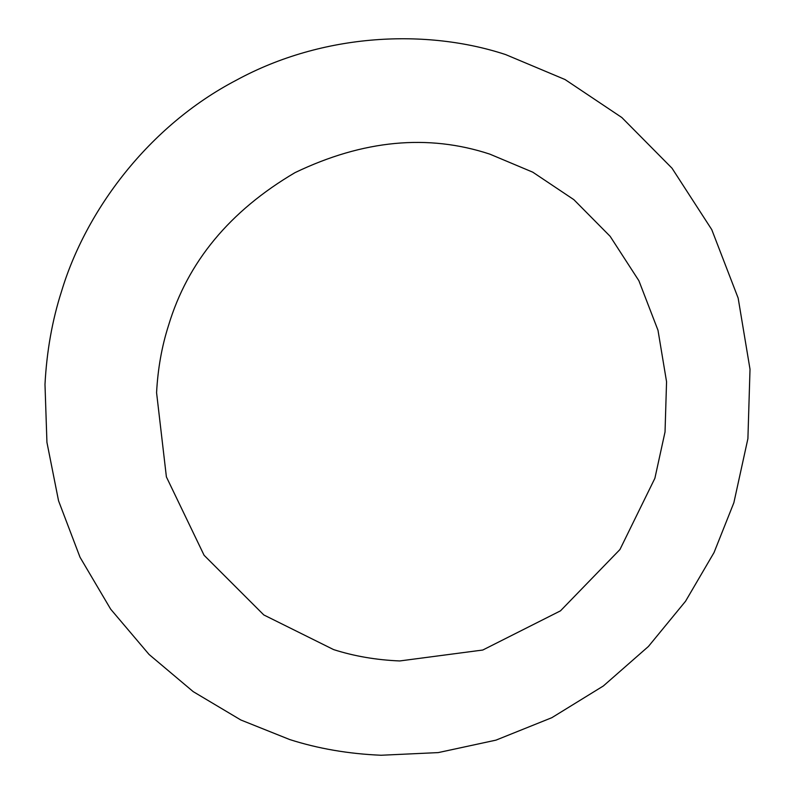 <?xml version="1.0" encoding="UTF-8"?>
<svg xmlns="http://www.w3.org/2000/svg" width="795" height="795" viewBox="0 0 795 795"><rect width="100%" height="100%" fill="white"/><g stroke="black" fill="none" stroke-linecap="round" stroke-linejoin="round"><path stroke-width="1.19" d="M505.67 54.597L565.046 79.54L621.839 117.531L672.033 168.232L711.754 229.616L738.158 298.095L750.013 369.248L747.906 438.641L733.865 502.728L714.029 552.575L685.548 601.239L648.412 646.474L603.345 685.976L551.819 717.696L495.971 740.135L438.254 752.597L381.133 755.25C348.568 753.869 318.089 748.642 289.708 739.549L240.825 719.982L193.215 691.64L149.072 654.464L110.674 609.169L80.017 557.235L58.552 500.8L46.935 442.358L44.987 384.402C46.726 351.33 52.232 320.335 61.513 291.417C85.761 210.764 148.367 126.117 236.334 80.196C323.525 32.724 427.193 28.719 505.67 54.597M156.575 392.7C157.837 368.771 161.822 346.352 168.54 325.433C187.64 261.953 229.785 211.023 294.995 172.644C363.086 139.95 428.028 133.779 489.819 154.131L532.769 172.177L573.851 199.654L610.153 236.334L638.892 280.734L657.992 330.273L666.558 381.739L665.037 431.933L654.881 478.292L619.931 549.544L560.475 610.848L482.803 650.022L399.736 660.953C376.174 659.959 354.133 656.173 333.602 649.594L263.801 614.942L204.096 555.288L166.393 476.901L156.575 392.7"/></g></svg>
